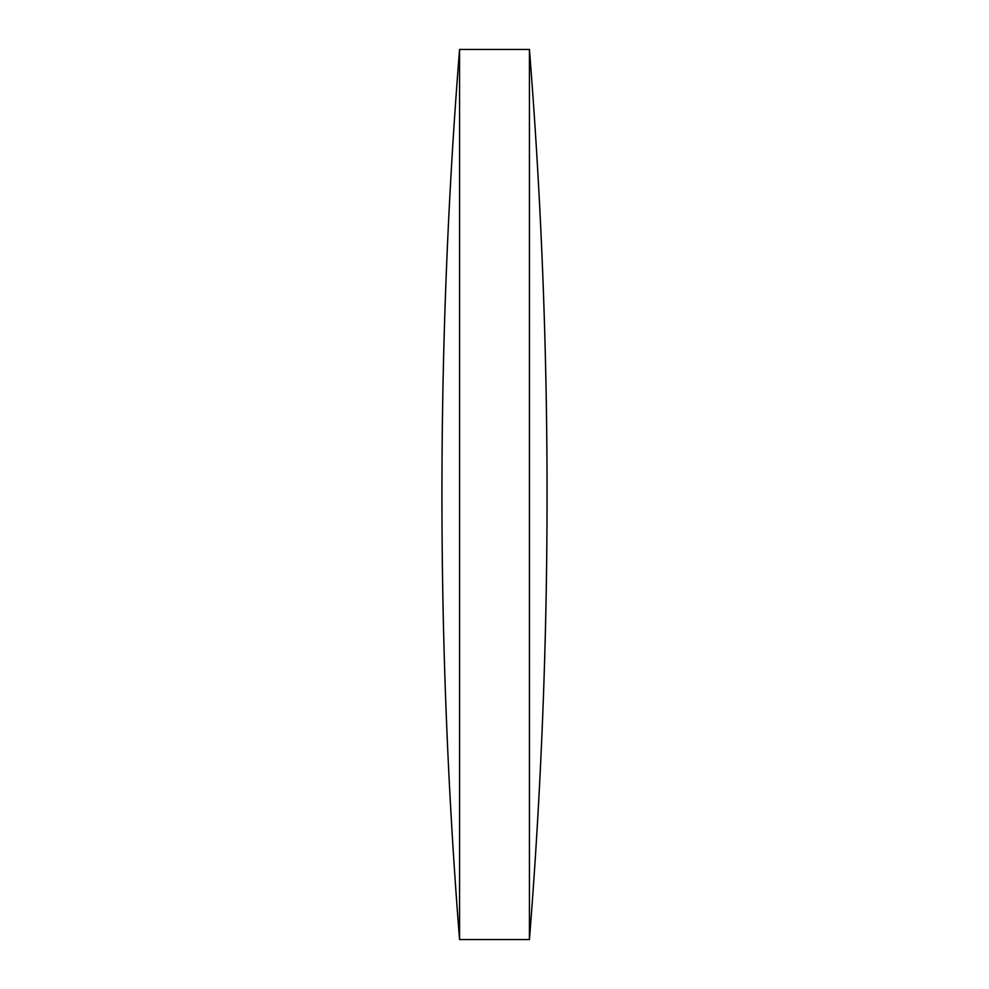 <?xml version="1.0" encoding="UTF-8"?>
<svg xmlns="http://www.w3.org/2000/svg" width="989" height="989" viewBox="0 0 989 989"><rect width="100%" height="100%" fill="white"/><g stroke="black" fill="none" stroke-linecap="round" stroke-linejoin="round"><path stroke-width="1.48" d="M459.564 939.55L459.564 49.45A5627.954 5627.954 0 0 0 459.564 939.55L529.436 939.55A5627.954 5627.954 0 0 0 529.436 49.45L529.436 939.55M459.564 49.45L529.436 49.45"/></g></svg>
